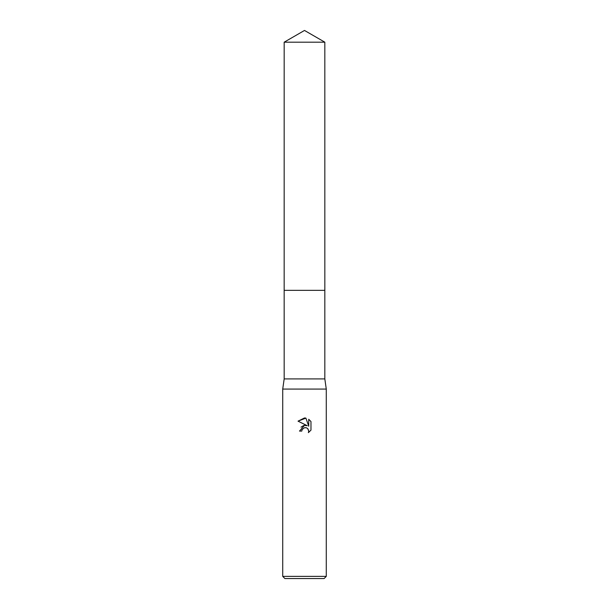 <?xml version="1.0" encoding="UTF-8"?>
<svg xmlns="http://www.w3.org/2000/svg" width="609" height="609" viewBox="0 0 609 609"><rect width="100%" height="100%" fill="white"/><g stroke="black" fill="none" stroke-linecap="round" stroke-linejoin="round"><path stroke-width="0.91" d="M284.175 42.188L324.825 42.188L304.5 30.45L284.175 42.188L284.167 290.341L324.825 290.341L324.825 378.912L326.279 389.075L326.279 576.373L282.721 576.373L284.898 578.55L324.102 578.55L326.279 576.373M324.825 42.188L324.833 290.341L284.167 290.341L284.175 378.912L324.825 378.912M284.175 378.912L282.721 389.075L326.279 389.075M304.5 427.678L302.148 429.52L301.775 431.096L299.491 431.096L304.5 425.371L307.271 425.706L298.029 421.154L304.5 417.964L305.901 418.117L308.725 426.247L308.725 419.281L310.971 421.55L310.971 430.137L308.367 432.634L308.74 431.073L307.72 428.614L306.593 427.861L304.5 427.678L306.022 427.685M301.775 431.096L302.011 429.825M307.979 428.903L308.74 431.073L308.367 432.634L310.971 430.137M307.271 425.706L304.355 425.394M303.67 425.539L301.029 427.145M310.971 421.55L308.725 419.281M305.901 418.117L298.029 421.154M282.721 389.075L282.721 576.373"/></g></svg>
